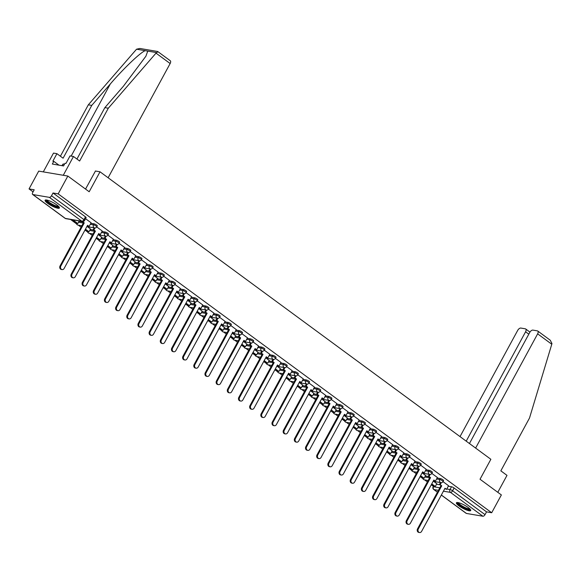 <?xml version="1.0" encoding="UTF-8"?>
<svg xmlns="http://www.w3.org/2000/svg" width="581" height="581" viewBox="0 0 581 581"><rect width="100%" height="100%" fill="white"/><g stroke="black" fill="none" stroke-linecap="round" stroke-linejoin="round"><path stroke-width="0.87" d="M97.296 225.871A2.084 0.45 -151.5 0 0 96.628 225.072A2.084 0.45 -151.5 0 0 94.035 223.816L93.497 224.803A2.084 0.45 28.5 0 1 96.097 226.053A2.084 0.45 28.5 0 1 96.766 226.851L97.296 225.871M108.473 234.085A2.084 0.45 -151.5 0 0 107.797 233.286A2.084 0.45 -151.5 0 0 105.205 232.037L104.667 233.017A2.084 0.45 28.5 0 1 107.267 234.274A2.084 0.45 28.5 0 1 107.935 235.073L108.473 234.085M119.642 242.299A2.084 0.45 -151.5 0 0 118.974 241.507A2.084 0.45 -151.5 0 0 116.374 240.251L115.837 241.238A2.084 0.45 28.5 0 1 118.437 242.488A2.084 0.45 28.5 0 1 119.105 243.286L119.642 242.299M130.812 250.52A2.084 0.45 -151.5 0 0 130.144 249.721A2.084 0.45 -151.5 0 0 127.544 248.472L127.014 249.452A2.084 0.45 28.5 0 1 129.607 250.709A2.084 0.45 28.5 0 1 130.275 251.5L130.812 250.52M141.982 258.734A2.084 0.45 -151.5 0 0 141.314 257.935A2.084 0.45 -151.5 0 0 138.714 256.686L138.184 257.673A2.084 0.45 28.5 0 1 140.776 258.923A2.084 0.45 28.5 0 1 141.444 259.722L141.982 258.734M153.152 266.955A2.084 0.45 -151.5 0 0 152.483 266.156A2.084 0.45 -151.5 0 0 149.891 264.907L149.353 265.887A2.084 0.45 28.5 0 1 151.953 267.137A2.084 0.45 28.5 0 1 152.621 267.935L153.152 266.955M164.321 275.169A2.084 0.45 -151.5 0 0 163.653 274.37A2.084 0.45 -151.5 0 0 161.06 273.121L160.523 274.109A2.084 0.45 28.5 0 1 163.123 275.358A2.084 0.45 28.5 0 1 163.791 276.157L164.321 275.169M175.498 283.39A2.084 0.45 -151.5 0 0 174.83 282.591A2.084 0.45 -151.5 0 0 172.23 281.335L171.693 282.322A2.084 0.45 28.5 0 1 174.293 283.572A2.084 0.45 28.5 0 1 174.961 284.37L175.498 283.39M186.668 291.604A2.084 0.45 -151.5 0 0 186 290.805A2.084 0.45 -151.5 0 0 183.4 289.556L182.87 290.536A2.084 0.45 28.5 0 1 185.462 291.793A2.084 0.45 28.5 0 1 186.131 292.584L186.668 291.604M197.838 299.818A2.084 0.45 -151.5 0 0 197.17 299.026A2.084 0.45 -151.5 0 0 194.57 297.77L194.039 298.757A2.084 0.45 28.5 0 1 196.632 300.007A2.084 0.45 28.5 0 1 197.3 300.805L197.838 299.818M209.007 308.039A2.084 0.45 -151.5 0 0 208.339 307.24A2.084 0.45 -151.5 0 0 205.739 305.991L205.209 306.971A2.084 0.45 28.5 0 1 207.802 308.228A2.084 0.45 28.5 0 1 208.477 309.019L209.007 308.039M220.177 316.253A2.084 0.45 -151.5 0 0 219.509 315.454A2.084 0.45 -151.5 0 0 216.916 314.205L216.379 315.192A2.084 0.45 28.5 0 1 218.979 316.442A2.084 0.45 28.5 0 1 219.647 317.241L220.177 316.253M231.354 324.474A2.084 0.45 -151.5 0 0 230.679 323.675A2.084 0.45 -151.5 0 0 228.086 322.419L227.549 323.406A2.084 0.45 28.5 0 1 230.149 324.656A2.084 0.45 28.5 0 1 230.817 325.454L231.354 324.474M242.524 332.688A2.084 0.45 -151.5 0 0 241.856 331.889A2.084 0.45 -151.5 0 0 239.256 330.64L238.718 331.62A2.084 0.45 28.5 0 1 241.318 332.877A2.084 0.45 28.5 0 1 241.986 333.676L242.524 332.688M253.694 340.902A2.084 0.45 -151.5 0 0 253.025 340.11A2.084 0.45 -151.5 0 0 250.426 338.854L249.895 339.841A2.084 0.45 28.5 0 1 252.488 341.091A2.084 0.45 28.5 0 1 253.156 341.889L253.694 340.902M264.863 349.123A2.084 0.45 -151.5 0 0 264.195 348.324A2.084 0.45 -151.5 0 0 261.595 347.075L261.065 348.055A2.084 0.45 28.5 0 1 263.658 349.312A2.084 0.45 28.5 0 1 264.326 350.103L264.863 349.123M276.033 357.337A2.084 0.45 -151.5 0 0 275.365 356.538A2.084 0.45 -151.5 0 0 272.772 355.289L272.235 356.276A2.084 0.45 28.5 0 1 274.835 357.526A2.084 0.45 28.5 0 1 275.503 358.324L276.033 357.337M287.203 365.558A2.084 0.45 -151.5 0 0 286.535 364.759A2.084 0.45 -151.5 0 0 283.942 363.51L283.405 364.49A2.084 0.45 28.5 0 1 286.005 365.739A2.084 0.45 28.5 0 1 286.673 366.538L287.203 365.558M298.38 373.772A2.084 0.45 -151.5 0 0 297.712 372.973A2.084 0.45 -151.5 0 0 295.112 371.724L294.574 372.704A2.084 0.45 28.5 0 1 297.174 373.961A2.084 0.45 28.5 0 1 297.842 374.76L298.38 373.772M309.55 381.986A2.084 0.45 -151.5 0 0 308.881 381.194A2.084 0.45 -151.5 0 0 306.281 379.938L305.744 380.925A2.084 0.45 28.5 0 1 308.344 382.175A2.084 0.45 28.5 0 1 309.012 382.973L309.55 381.986M320.719 390.207A2.084 0.45 -151.5 0 0 320.051 389.408A2.084 0.45 -151.5 0 0 317.451 388.159L316.921 389.139A2.084 0.45 28.5 0 1 319.514 390.396A2.084 0.45 28.5 0 1 320.182 391.187L320.719 390.207M331.889 398.421A2.084 0.45 -151.5 0 0 331.221 397.622A2.084 0.45 -151.5 0 0 328.621 396.373L328.091 397.36A2.084 0.45 28.5 0 1 330.683 398.61A2.084 0.45 28.5 0 1 331.359 399.408L331.889 398.421M343.059 406.642A2.084 0.45 -151.5 0 0 342.391 405.843A2.084 0.45 -151.5 0 0 339.798 404.594L339.26 405.574A2.084 0.45 28.5 0 1 341.86 406.823A2.084 0.45 28.5 0 1 342.529 407.622L343.059 406.642M354.228 414.856A2.084 0.45 -151.5 0 0 353.56 414.057A2.084 0.45 -151.5 0 0 350.968 412.808L350.43 413.795A2.084 0.45 28.5 0 1 353.03 415.045A2.084 0.45 28.5 0 1 353.698 415.843L354.228 414.856M365.405 423.077A2.084 0.45 -151.5 0 0 364.737 422.278A2.084 0.45 -151.5 0 0 362.137 421.022L361.6 422.009A2.084 0.45 28.5 0 1 364.2 423.258A2.084 0.45 28.5 0 1 364.868 424.057L365.405 423.077M376.575 431.291A2.084 0.45 -151.5 0 0 375.907 430.492A2.084 0.45 -151.5 0 0 373.307 429.243L372.777 430.223A2.084 0.45 28.5 0 1 375.37 431.48A2.084 0.45 28.5 0 1 376.038 432.271L376.575 431.291M387.745 439.505A2.084 0.45 -151.5 0 0 387.077 438.713A2.084 0.45 -151.5 0 0 384.477 437.457L383.947 438.444A2.084 0.45 28.5 0 1 386.539 439.694A2.084 0.45 28.5 0 1 387.207 440.492L387.745 439.505M398.915 447.726A2.084 0.45 -151.5 0 0 398.246 446.927A2.084 0.45 -151.5 0 0 395.654 445.678L395.116 446.658A2.084 0.45 28.5 0 1 397.716 447.915A2.084 0.45 28.5 0 1 398.384 448.706L398.915 447.726M410.084 455.94A2.084 0.45 -151.5 0 0 409.416 455.141A2.084 0.45 -151.5 0 0 406.823 453.892L406.286 454.879A2.084 0.45 28.5 0 1 408.886 456.129A2.084 0.45 28.5 0 1 409.554 456.927L410.084 455.94M421.261 464.161A2.084 0.45 -151.5 0 0 420.586 463.362A2.084 0.45 -151.5 0 0 417.993 462.106L417.456 463.093A2.084 0.45 28.5 0 1 420.056 464.342A2.084 0.45 28.5 0 1 420.724 465.141L421.261 464.161M432.431 472.375A2.084 0.45 -151.5 0 0 431.763 471.576A2.084 0.45 -151.5 0 0 429.163 470.327L428.625 471.307A2.084 0.45 28.5 0 1 431.225 472.564A2.084 0.45 28.5 0 1 431.894 473.362L432.431 472.375M443.601 480.589A2.084 0.45 -151.5 0 0 442.933 479.797A2.084 0.45 -151.5 0 0 440.333 478.541L439.802 479.528A2.084 0.45 28.5 0 1 442.395 480.777A2.084 0.45 28.5 0 1 443.063 481.576L443.601 480.589M459.012 505.898A8.134 1.765 -151.5 0 0 466.26 509.9A8.134 1.765 -151.5 0 0 470.704 510.554A8.134 1.765 -151.5 0 0 468.097 507.445A8.134 1.765 -151.5 0 0 460.849 503.444A8.134 1.765 -151.5 0 0 456.405 502.79A8.134 1.765 -151.5 0 0 459.012 505.898M47.693 203.35A8.134 1.765 -151.5 0 0 54.941 207.352A8.134 1.765 -151.5 0 0 59.385 208.005A8.134 1.765 -151.5 0 0 56.778 204.897A8.134 1.765 -151.5 0 0 49.53 200.895A8.134 1.765 -151.5 0 0 45.086 200.242A8.134 1.765 -151.5 0 0 47.693 203.35M67.846 176.058L89.183 191.759L100.019 171.802L490.865 459.288L480.029 479.245L501.367 494.939L491.693 512.747L58.173 193.872L67.846 176.058L38.716 171.104L29.05 188.919L33.073 191.875M70.591 219.473L76.503 223.823M78.304 225.145L81.093 227.193M84.979 230.054L87.68 232.044M89.474 233.366L92.263 235.414M96.148 238.268L98.85 240.258M100.644 241.58L103.433 243.628M107.318 246.489L110.02 248.472M111.821 249.794L114.602 251.849M118.488 254.703L121.189 256.693M122.99 258.015L125.779 260.063M129.657 262.924L132.359 264.907M134.16 266.229L136.949 268.284M140.834 271.138L143.536 273.128M145.33 274.45L148.119 276.498M152.004 279.352L154.706 281.342M156.5 282.664L159.288 284.712M163.174 287.573L165.875 289.556M167.669 290.878L170.458 292.933M174.344 295.787L177.045 297.777M178.846 299.099L181.628 301.147M185.513 304.008L188.215 305.991M190.016 307.313L192.805 309.368M196.69 312.222L199.385 314.212M201.186 315.534L203.975 317.582M207.86 320.443L210.562 322.426M212.355 323.748L215.144 325.796M219.03 328.657L221.731 330.64M223.525 331.969L226.314 334.017M230.199 336.871L232.901 338.861M234.695 340.183L237.484 342.231M241.369 345.092L244.071 347.075M245.872 348.397L248.653 350.452M252.539 353.306L255.241 355.296M257.042 356.618L259.83 358.666M263.716 361.527L266.418 363.51M268.211 364.832L271 366.88M274.886 369.741L277.587 371.731M279.381 373.053L282.17 375.101M286.055 377.955L288.757 379.945M290.551 381.267L293.34 383.315M297.225 386.176L299.927 388.159M301.728 389.481L304.509 391.536M308.395 394.39L311.096 396.38M312.898 397.702L315.686 399.75M319.572 402.611L322.266 404.594M324.067 405.916L326.856 407.971M330.742 410.825L333.443 412.815M335.237 414.137L338.026 416.185M341.911 419.039L344.613 421.029M346.407 422.351L349.196 424.399M353.081 427.26L355.783 429.243M357.576 430.565L360.365 432.62M364.251 435.474L366.952 437.464M368.753 438.786L371.535 440.834M375.42 443.695L378.122 445.678M379.923 447L382.712 449.055M386.597 451.909L389.292 453.899M391.093 455.221L393.882 457.269M397.767 460.13L400.469 462.113M402.263 463.435L405.051 465.483M408.937 468.344L411.638 470.327M413.432 471.656L416.221 473.704M420.107 476.558L422.808 478.548M424.609 479.87L427.391 481.918M431.276 484.779L433.368 486.319M29.05 188.919L34.206 189.791L32.696 192.565A2.084 1.089 -53.7 0 0 32.63 194.446A2.084 1.089 -53.7 0 0 32.892 194.555L49.378 197.358A2.084 1.089 -53.7 0 0 51.513 195.768L83.954 219.625A2.084 0.45 28.5 0 1 84.623 220.424L86.126 217.65A2.084 0.45 28.5 0 0 85.458 216.851L83.954 219.625A2.084 1.089 -53.7 0 1 81.812 221.223L49.378 197.358M58.173 193.872L53.016 192.994L51.513 195.768M436.52 484.213L439.686 484.75M448.285 486.21L451.502 486.762L449.999 489.536A2.084 0.45 28.5 0 1 452.599 490.785L485.033 514.643A2.084 1.089 126.3 0 1 482.898 516.24L466.412 513.437A2.084 1.089 126.3 0 1 466.151 513.328L441.328 495.063M485.033 514.643L486.544 511.868L491.693 512.747M425.612 475.512L422.612 473.21M430.122 474.452L429.025 476.478L428.262 476.347L430.565 477.611L407.143 520.743A2.397 1.975 99.7 0 0 408.385 524.323A2.397 1.975 99.7 0 0 410.433 523.169L433.854 480.029L435.394 481.162L437.42 477.524L431.857 473.428M414.442 467.298L411.435 464.996M426.207 469.295L420.688 465.207M403.272 459.077L400.265 456.782M415.037 461.082L409.518 456.993M392.095 450.863L389.096 448.561M396.612 449.796L395.508 451.829L394.753 451.698L397.048 452.955L373.627 496.094A2.397 1.975 99.7 0 0 374.868 499.675A2.397 1.975 99.7 0 0 376.924 498.52L400.345 455.381L401.885 456.513L403.911 452.868L398.341 448.779M380.925 442.642L377.926 440.347M392.691 444.647L387.171 440.558M369.756 434.428L366.756 432.126M381.521 436.425L376.001 432.344M358.586 426.214L355.587 423.912M363.096 425.147L361.992 427.173L361.237 427.05L363.532 428.306L340.11 471.445A2.397 1.975 99.7 0 0 341.359 475.018A2.397 1.975 99.7 0 0 343.407 473.871L366.829 430.732L368.369 431.865L370.395 428.219L364.832 424.123M347.416 417.993L344.41 415.691M359.181 419.998L353.662 415.909M336.239 409.779L333.24 407.477M348.012 411.776L342.485 407.695M325.07 401.558L322.07 399.263M336.835 403.563L331.315 399.474M313.9 393.344L310.9 391.042M325.665 395.341L320.146 391.26M302.73 385.123L299.731 382.828M314.495 387.128L308.976 383.039M291.56 376.909L288.554 374.607M303.326 378.914L297.806 374.825M280.391 368.695L277.384 366.393M284.901 367.628L283.797 369.654L283.041 369.531L285.336 370.787L261.915 413.926A2.397 1.975 99.7 0 0 263.164 417.507A2.397 1.975 99.7 0 0 265.212 416.352L288.634 373.213L290.173 374.346L292.199 370.7L286.636 366.604M269.214 360.474L266.214 358.179M273.731 359.414L272.627 361.44L271.872 361.309L274.167 362.573L250.745 405.712A2.397 1.975 99.7 0 0 251.987 409.285A2.397 1.975 99.7 0 0 254.042 408.131L277.464 364.999L279.003 366.124L281.03 362.486L275.459 358.39M258.044 352.26L255.044 349.958M269.809 354.257L264.29 350.176M246.874 344.039L243.875 341.744M258.639 346.044L253.12 341.955M235.704 335.825L232.705 333.523M240.214 334.765L239.118 336.791L238.355 336.66L240.65 337.924L217.229 381.056A2.397 1.975 99.7 0 0 218.478 384.637A2.397 1.975 99.7 0 0 220.526 383.482L243.947 340.343L245.487 341.475L247.513 337.837L241.95 333.741M224.535 327.611L221.528 325.309M236.3 329.609L230.78 325.52M213.358 319.39L210.358 317.095M225.13 321.395L219.603 317.306M202.188 311.176L199.189 308.874M206.705 310.109L205.601 312.142L204.846 312.012L207.141 313.268L183.719 356.407A2.397 1.975 99.7 0 0 184.961 359.988A2.397 1.975 99.7 0 0 187.017 358.833L210.438 315.694L211.978 316.827L214.004 313.181L208.434 309.092M191.018 302.955L188.019 300.66M202.784 304.96L197.264 300.871M179.849 294.741L176.849 292.439M191.614 296.738L186.094 292.657M168.679 286.527L165.672 284.225M180.444 288.525L174.925 284.436M157.509 278.306L154.502 276.004M162.019 277.246L160.915 279.272L160.16 279.141L162.455 280.405L139.033 323.544A2.397 1.975 99.7 0 0 140.282 327.118A2.397 1.975 99.7 0 0 142.33 325.963L165.752 282.824L167.292 283.956L169.318 280.318L163.755 276.222M146.332 270.092L143.333 267.79M150.849 269.025L149.745 271.051L148.99 270.928L151.285 272.184L127.864 315.323A2.397 1.975 99.7 0 0 129.105 318.904A2.397 1.975 99.7 0 0 131.161 317.749L154.582 274.61L156.122 275.743L158.148 272.097L152.578 268.008M135.162 261.871L132.163 259.576M146.928 263.876L141.408 259.787M123.993 253.657L120.993 251.355M128.503 252.59L127.406 254.623L126.643 254.493L128.946 255.756L105.524 298.888A2.397 1.975 99.7 0 0 106.766 302.469A2.397 1.975 99.7 0 0 108.814 301.314L132.236 258.175L133.775 259.308L135.809 255.662L130.238 251.573M112.823 245.436L109.824 243.141M117.333 244.376L116.236 246.402L115.474 246.271L117.776 247.535L94.354 290.674A2.397 1.975 99.7 0 0 95.596 294.247A2.397 1.975 99.7 0 0 97.644 293.093L121.066 249.961L122.606 251.094L124.632 247.448L119.069 243.352M101.653 237.222L98.647 234.92M113.418 239.227L107.899 235.138M90.483 229.008L87.477 226.706M102.249 231.006L96.722 226.917M82.851 221.514L81.965 221.622L84.26 222.886L60.838 266.025A2.397 1.975 99.7 0 0 62.08 269.599A2.397 1.975 99.7 0 0 64.135 268.444L87.557 225.312L89.096 226.437L91.123 222.799L85.552 218.703M79.045 221.274L82.212 221.811M90.81 223.271L94.035 223.816M90.215 229.488L93.388 230.025M101.987 231.492L105.205 232.037M101.392 237.702L104.558 238.246M113.157 239.706L116.374 240.251M112.561 245.923L115.728 246.46M124.327 247.92L127.544 248.472M123.731 254.137L126.898 254.674M135.496 256.141L138.714 256.686M134.901 262.358L138.067 262.895M146.666 264.355L149.891 264.907M146.071 270.572L149.237 271.109M157.843 272.576L161.06 273.121M157.248 278.786L160.414 279.33M169.013 280.79L172.23 281.335M168.417 287.007L171.584 287.544M180.183 289.004L183.4 289.556M179.587 295.221L182.754 295.758M191.352 297.225L194.57 297.77M190.757 303.442L193.923 303.979M202.522 305.439L205.739 305.991M201.927 311.656L205.093 312.193M213.692 313.66L216.916 314.205M213.096 319.877L216.27 320.414M224.869 321.874L228.086 322.419M224.273 328.091L227.44 328.628M236.039 330.088L239.256 330.64M235.443 336.305L238.609 336.849M247.208 338.309L250.426 338.854M246.613 344.526L249.779 345.063M258.378 346.523L261.595 347.075M257.782 352.74L260.949 353.277M269.548 354.744L272.772 355.289M268.952 360.961L272.119 361.498M280.725 362.958L283.942 363.51M280.129 369.175L283.296 369.712M291.894 371.179L295.112 371.724M291.299 377.389L294.465 377.933M303.064 379.393L306.281 379.938M302.469 385.61L305.635 386.147M314.234 387.607L317.451 388.159M313.638 393.824L316.805 394.361M325.404 395.828L328.621 396.373M324.808 402.045L327.974 402.582M336.573 404.042L339.798 404.594M335.978 410.259L339.151 410.796M347.75 412.263L350.968 412.808M347.155 418.473L350.321 419.017M358.92 420.477L362.137 421.022M358.324 426.694L361.491 427.231M370.09 428.691L373.307 429.243M369.494 434.908L372.661 435.445M381.259 436.912L384.477 437.457M380.664 443.129L383.83 443.666M392.429 445.126L395.654 445.678M391.834 451.343L395 451.88M403.599 453.347L406.823 453.892M403.003 459.564L406.177 460.101M414.776 461.561L417.993 462.106M414.18 467.778L417.347 468.315M425.946 469.775L429.163 470.327M425.35 475.992L428.517 476.536M437.115 477.996L440.333 478.541M95.357 171.003L100.019 171.802M436.781 483.726L433.782 481.431M448.547 485.731L443.027 481.642M53.016 192.994L85.458 216.851M486.544 511.868L454.102 488.011A2.084 0.45 -151.5 0 0 451.502 486.762M419.555 532.537L418.799 532.414A2.397 1.975 -80.3 0 1 417.55 528.833L418.313 528.964A2.397 1.975 99.7 0 0 419.555 532.537A2.397 1.975 99.7 0 0 421.603 531.383L445.024 488.251L446.564 489.384L444.857 488.556M441.291 482.666L440.195 484.692L439.432 484.561L441.734 485.825L418.313 528.964M440.195 484.692L441.734 485.825M448.561 485.709L446.564 489.384M431.596 484.198L435.285 486.486L431.763 483.893M436.818 483.661L435.285 486.486M440.972 485.694L417.55 528.833M439.432 484.561L440.514 482.579M475.621 448.074L537.643 333.843A3.13 1.634 -53.7 0 0 537.752 331.025A3.13 1.634 -53.7 0 0 537.352 330.865L532.93 330.11A3.13 1.634 -53.7 0 0 529.719 332.499L469.441 443.528M537.752 331.025L550.222 340.197L551.95 343.494L551.776 344.242L529.509 418.037L500.837 470.835L506.995 475.367L497.801 492.31M528.812 334.169L525.587 331.795A3.13 1.634 -53.7 0 0 525.689 328.977A3.13 1.634 -53.7 0 0 525.297 328.81L520.866 328.062A3.13 1.634 -53.7 0 0 517.664 330.444L460.029 436.6M525.587 331.795L466.209 441.153M76.953 159.041L104.87 107.63L123.404 86.228L145.875 56.255L147.763 51.099L136.557 49.196L139.847 48.463L157.669 51.491L170.255 60.714A3.13 1.634 126.3 0 1 170.146 63.532L156.006 53.132L157.93 51.774M104.87 107.63L108.306 108.219L79.633 161.017L73.475 156.485L63.271 175.28L43.292 171.882L53.496 153.094L56.931 153.674L52.849 161.191L53.786 161.351L52.326 164.038L63.569 165.948L65.028 163.261L65.958 163.421L70.04 155.904L73.475 156.485M156.006 53.132L108.306 108.219M136.557 49.196L88.327 104.82L91.762 105.401L63.089 158.206L56.931 153.674M88.327 104.82L60.409 156.231M145.228 50.67C140.66 52.181 123.281 68.769 110.296 83.998L91.762 105.401M108.124 177.757L170.146 63.532M85.545 189.079L95.451 171.025M58.971 165.164L53.786 161.351M470.16 509.247A7.045 1.525 28.5 0 1 468.78 509.508A7.045 1.525 28.5 0 1 461.387 506.218A7.045 1.525 28.5 0 1 457.799 502.536M458.431 502.652A6.522 1.416 -151.5 0 0 462.403 506.116A6.522 1.416 -151.5 0 0 468.664 508.803A6.522 1.416 -151.5 0 0 469.717 508.789M456.833 502.529A8.083 1.75 -151.5 0 0 461.902 506.814A8.083 1.75 -151.5 0 0 469.492 510.038A8.083 1.75 -151.5 0 0 470.697 510.06M58.841 206.698A7.045 1.525 28.5 0 1 57.454 206.959A7.045 1.525 28.5 0 1 50.06 203.67A7.045 1.525 28.5 0 1 46.473 199.987M47.105 200.104A6.522 1.416 -151.5 0 0 51.084 203.568A6.522 1.416 -151.5 0 0 57.337 206.248A6.522 1.416 -151.5 0 0 58.398 206.233M45.507 199.98A8.083 1.75 -151.5 0 0 50.576 204.258A8.083 1.75 -151.5 0 0 58.173 207.49A8.083 1.75 -151.5 0 0 59.371 207.504M64.426 164.365L63.256 163.893L61.811 165.65M62.261 165.723L63.256 163.893M408.385 524.323L407.63 524.193A2.397 1.975 -80.3 0 1 406.38 520.62L407.143 520.743M429.025 476.478L430.565 477.611M420.419 475.984L424.115 478.265L420.586 475.672M425.648 475.447L424.115 478.265M429.802 477.48L406.38 520.62M428.262 476.347L429.344 474.357M433.687 480.334L435.394 481.162M397.215 516.11L396.453 515.979A2.397 1.975 -80.3 0 1 395.211 512.398L395.966 512.529A2.397 1.975 99.7 0 0 397.215 516.11A2.397 1.975 99.7 0 0 399.263 514.955L422.685 471.816L424.224 472.949L422.518 472.121M418.952 466.231L417.848 468.257L417.093 468.133L419.388 469.39L395.966 512.529M417.848 468.257L419.388 469.39M426.214 469.281L424.224 472.949M409.249 467.763L412.946 470.051L409.416 467.458M414.478 467.233L412.946 470.051M418.632 469.266L395.211 512.398M417.093 468.133L418.175 466.144M386.045 507.888L385.283 507.758A2.397 1.975 -80.3 0 1 384.041 504.185L384.796 504.315A2.397 1.975 99.7 0 0 386.045 507.888A2.397 1.975 99.7 0 0 388.093 506.734L411.515 463.594L413.055 464.727L411.348 463.907M407.782 458.017L406.678 460.043L405.923 459.912L408.218 461.176L384.796 504.315M406.678 460.043L408.218 461.176M415.045 461.06L413.055 464.727M398.079 459.549L401.769 461.837L398.246 459.244M403.301 459.012L401.769 461.837M407.463 461.045L384.041 504.185M405.923 459.912L407.005 457.922M374.868 499.675L374.113 499.544A2.397 1.975 -80.3 0 1 372.871 495.963L373.627 496.094M395.508 451.829L397.048 452.955M386.91 451.328L390.599 453.616L387.077 451.023M392.131 450.798L390.599 453.616M396.293 452.831L372.871 495.963M394.753 451.698L395.828 449.709M400.178 455.686L401.885 456.513M363.699 491.453L362.943 491.33A2.397 1.975 -80.3 0 1 361.702 487.75L362.457 487.88A2.397 1.975 99.7 0 0 363.699 491.453A2.397 1.975 99.7 0 0 365.747 490.299L389.168 447.167L390.708 448.3L389.009 447.472M385.435 441.582L384.339 443.608L383.583 443.477L385.878 444.741L362.457 487.88M384.339 443.608L385.878 444.741M392.705 444.625L390.708 448.3M375.74 443.114L379.429 445.402L375.907 442.809M380.962 442.577L379.429 445.402M385.123 444.61L361.702 487.75M383.583 443.477L384.658 441.487M352.529 483.239L351.774 483.109A2.397 1.975 -80.3 0 1 350.525 479.536L351.287 479.659A2.397 1.975 99.7 0 0 352.529 483.239A2.397 1.975 99.7 0 0 354.577 482.085L377.999 438.945L379.538 440.078L377.832 439.251M374.266 433.368L373.169 435.394L372.406 435.263L374.709 436.527L351.287 479.659M373.169 435.394L374.709 436.527M381.535 436.411L379.538 440.078M364.57 434.893L368.26 437.181L364.73 434.588M369.792 434.363L368.26 437.181M373.946 436.396L350.525 479.536M372.406 435.263L373.489 433.273M341.359 475.018L340.604 474.895A2.397 1.975 -80.3 0 1 339.355 471.314L340.11 471.445M361.992 427.173L363.532 428.306M353.393 426.679L357.09 428.967L353.56 426.374M358.622 426.142L357.09 428.967M362.776 428.175L339.355 471.314M361.237 427.05L362.319 425.06M366.662 431.037L368.369 431.865M330.19 466.804L329.427 466.674A2.397 1.975 -80.3 0 1 328.185 463.101L328.94 463.231A2.397 1.975 99.7 0 0 330.19 466.804A2.397 1.975 99.7 0 0 332.238 465.65L355.659 422.51L357.199 423.643L355.492 422.823M351.926 416.933L350.822 418.959L350.067 418.828L352.362 420.092L328.94 463.231M350.822 418.959L352.362 420.092M359.189 419.976L357.199 423.643M342.224 418.465L345.92 420.753L342.391 418.153M347.453 417.928L345.92 420.753M351.607 419.961L328.185 463.101M350.067 418.828L351.149 416.838M319.013 458.591L318.257 458.46A2.397 1.975 -80.3 0 1 317.015 454.879L317.771 455.01A2.397 1.975 99.7 0 0 319.013 458.591A2.397 1.975 99.7 0 0 321.068 457.436L344.489 414.297L346.029 415.43L344.322 414.602M340.756 408.712L339.653 410.738L338.897 410.614L341.192 411.871L317.771 455.01M339.653 410.738L341.192 411.871M348.019 411.762L346.029 415.43M331.054 410.244L334.743 412.532L331.221 409.939M336.276 409.714L334.743 412.532M340.437 411.747L317.015 454.879M338.897 410.614L339.979 408.625M307.843 450.369L307.088 450.239A2.397 1.975 -80.3 0 1 305.846 446.666L306.601 446.796A2.397 1.975 99.7 0 0 307.843 450.369A2.397 1.975 99.7 0 0 309.891 449.215L333.312 406.083L334.852 407.216L333.153 406.388M329.58 400.498L328.483 402.524L327.728 402.393L330.023 403.657L306.601 446.796M328.483 402.524L330.023 403.657M336.849 403.541L334.852 407.216M319.884 402.03L323.573 404.318L320.051 401.725M325.106 401.493L323.573 404.318M329.267 403.526L305.846 446.666M327.728 402.393L328.802 400.403M296.673 442.156L295.918 442.025A2.397 1.975 -80.3 0 1 294.669 438.452L295.431 438.575A2.397 1.975 99.7 0 0 296.673 442.156A2.397 1.975 99.7 0 0 298.721 441.001L322.143 397.862L323.682 398.994L321.976 398.167M318.41 392.284L317.313 394.31L316.551 394.179L318.853 395.443L295.431 438.575M317.313 394.31L318.853 395.443M325.68 395.327L323.682 398.994M308.714 393.809L312.404 396.097L308.881 393.504M313.936 393.279L312.404 396.097M318.09 395.312L294.669 438.452M316.551 394.179L317.633 392.19M285.503 433.934L284.748 433.811A2.397 1.975 -80.3 0 1 283.499 430.23L284.262 430.361A2.397 1.975 99.7 0 0 285.503 433.934A2.397 1.975 99.7 0 0 287.551 432.787L310.973 389.648L312.513 390.781L310.806 389.953M307.24 384.063L306.143 386.089L305.381 385.958L307.683 387.222L284.262 430.361M306.143 386.089L307.683 387.222M314.503 387.106L312.513 390.781M297.545 385.595L301.234 387.883L297.704 385.29M302.766 385.058L301.234 387.883M306.921 387.091L283.499 430.23M305.381 385.958L306.463 383.976M274.334 425.72L273.578 425.59A2.397 1.975 -80.3 0 1 272.329 422.017L273.085 422.14A2.397 1.975 99.7 0 0 274.334 425.72A2.397 1.975 99.7 0 0 276.382 424.566L299.803 381.427L301.343 382.559L299.636 381.732M296.07 375.849L294.966 377.875L294.211 377.744L296.506 379.008L273.085 422.14M294.966 377.875L296.506 379.008M303.333 378.892L301.343 382.559M286.368 377.381L290.064 379.669L286.535 377.069M291.597 376.844L290.064 379.669M295.751 378.877L272.329 422.017M294.211 377.744L295.293 375.754M263.164 417.507L262.401 417.376A2.397 1.975 -80.3 0 1 261.159 413.795L261.915 413.926M283.797 369.654L285.336 370.787M275.198 369.16L278.895 371.448L275.365 368.855M280.42 368.63L278.895 371.448M284.581 370.663L261.159 413.795M283.041 369.531L284.124 367.541M288.466 373.518L290.173 374.346M251.987 409.285L251.232 409.155A2.397 1.975 -80.3 0 1 249.99 405.582L250.745 405.712M272.627 361.44L274.167 362.573M264.028 360.946L267.718 363.234L264.195 360.641M269.25 360.409L267.718 363.234M273.411 362.442L249.99 405.582M271.872 361.309L272.954 359.319M277.297 365.304L279.003 366.124M240.817 401.072L240.062 400.941A2.397 1.975 -80.3 0 1 238.82 397.36L239.575 397.491A2.397 1.975 99.7 0 0 240.817 401.072A2.397 1.975 99.7 0 0 242.865 399.917L266.287 356.778L267.826 357.911L266.127 357.083M262.554 351.193L261.457 353.226L260.702 353.095L262.997 354.352L239.575 397.491M261.457 353.226L262.997 354.352M269.824 354.243L267.826 357.911M252.858 352.725L256.548 355.013L253.025 352.42M258.08 352.195L256.548 355.013M262.242 354.228L238.82 397.36M260.702 353.095L261.777 351.106M229.648 392.85L228.892 392.727A2.397 1.975 -80.3 0 1 227.643 389.147L228.406 389.277A2.397 1.975 99.7 0 0 229.648 392.85A2.397 1.975 99.7 0 0 231.696 391.696L255.117 348.564L256.657 349.697L254.95 348.869M251.384 342.979L250.288 345.005L249.525 344.874L251.827 346.138L228.406 389.277M250.288 345.005L251.827 346.138M258.654 346.022L256.657 349.697M241.689 344.511L245.378 346.799L241.849 344.206M246.91 343.974L245.378 346.799M251.065 346.007L227.643 389.147M249.525 344.874L250.607 342.884M218.478 384.637L217.722 384.506A2.397 1.975 -80.3 0 1 216.473 380.933L217.229 381.056M239.118 336.791L240.65 337.924M230.512 336.29L234.208 338.578L230.679 335.985M235.741 335.76L234.208 338.578M239.895 337.793L216.473 380.933M238.355 336.66L239.437 334.671M243.78 340.648L245.487 341.475M207.308 376.415L206.545 376.292A2.397 1.975 -80.3 0 1 205.304 372.712L206.059 372.842A2.397 1.975 99.7 0 0 207.308 376.415A2.397 1.975 99.7 0 0 209.356 375.268L232.778 332.129L234.317 333.262L232.611 332.434M229.045 326.544L227.941 328.57L227.186 328.447L229.48 329.703L206.059 372.842M227.941 328.57L229.48 329.703M236.307 329.594L234.317 333.262M219.342 328.076L223.039 330.364L219.509 327.771M224.571 327.546L223.039 330.364M228.725 329.58L205.304 372.712M227.186 328.447L228.268 326.457M196.138 368.201L195.376 368.071A2.397 1.975 -80.3 0 1 194.134 364.498L194.889 364.628A2.397 1.975 99.7 0 0 196.138 368.201A2.397 1.975 99.7 0 0 198.186 367.047L221.608 323.907L223.148 325.04L221.441 324.22M217.875 318.33L216.771 320.356L216.016 320.225L218.311 321.489L194.889 364.628M216.771 320.356L218.311 321.489M225.137 321.373L223.148 325.04M208.172 319.862L211.862 322.15L208.339 319.557M213.394 319.325L211.862 322.15M217.555 321.358L194.134 364.498M216.016 320.225L217.098 318.235M184.961 359.988L184.206 359.857A2.397 1.975 -80.3 0 1 182.964 356.276L183.719 356.407M205.601 312.142L207.141 313.268M197.003 311.641L200.692 313.929L197.17 311.336M202.224 311.111L200.692 313.929M206.386 313.144L182.964 356.276M204.846 312.012L205.921 310.022M210.271 315.999L211.978 316.827M173.792 351.766L173.036 351.643A2.397 1.975 -80.3 0 1 171.787 348.063L172.55 348.193A2.397 1.975 99.7 0 0 173.792 351.766A2.397 1.975 99.7 0 0 175.84 350.612L199.261 307.48L200.801 308.613L199.094 307.785M195.528 301.895L194.432 303.921L193.676 303.79L195.971 305.054L172.55 348.193M194.432 303.921L195.971 305.054M202.798 304.938L200.801 308.613M185.833 303.427L189.522 305.715L186 303.122M191.055 302.89L189.522 305.715M195.216 304.923L171.787 348.063M193.676 303.79L194.751 301.8M162.622 343.553L161.867 343.422A2.397 1.975 -80.3 0 1 160.617 339.849L161.38 339.972A2.397 1.975 99.7 0 0 162.622 343.553A2.397 1.975 99.7 0 0 164.67 342.398L188.091 299.259L189.631 300.392L187.924 299.564M184.359 293.681L183.262 295.707L182.499 295.576L184.802 296.84L161.38 339.972M183.262 295.707L184.802 296.84M191.621 296.724L189.631 300.392M174.663 295.206L178.352 297.494L174.823 294.901M179.885 294.676L178.352 297.494M184.039 296.709L160.617 339.849M182.499 295.576L183.581 293.587M151.452 335.331L150.697 335.208A2.397 1.975 -80.3 0 1 149.448 331.628L150.203 331.758A2.397 1.975 99.7 0 0 151.452 335.331A2.397 1.975 99.7 0 0 153.5 334.184L176.922 291.045L178.461 292.178L176.755 291.35M173.189 285.46L172.085 287.486L171.33 287.363L173.625 288.619L150.203 331.758M172.085 287.486L173.625 288.619M180.451 288.51L178.461 292.178M163.486 286.992L167.183 289.28L163.653 286.687M168.715 286.455L167.183 289.28M172.869 288.488L149.448 331.628M171.33 287.363L172.412 285.373M140.282 327.118L139.52 326.987A2.397 1.975 -80.3 0 1 138.278 323.414L139.033 323.544M160.915 279.272L162.455 280.405M152.316 278.778L156.013 281.066L152.483 278.466M157.538 278.241L156.013 281.066M161.7 280.274L138.278 323.414M160.16 279.141L161.242 277.152M165.585 283.136L167.292 283.956M129.105 318.904L128.35 318.773A2.397 1.975 -80.3 0 1 127.108 315.192L127.864 315.323M149.745 271.051L151.285 272.184M141.147 270.557L144.836 272.845L141.314 270.252M146.368 270.027L144.836 272.845M150.53 272.061L127.108 315.192M148.99 270.928L150.072 268.938M154.415 274.915L156.122 275.743M117.936 310.682L117.18 310.552A2.397 1.975 -80.3 0 1 115.939 306.979L116.694 307.109A2.397 1.975 99.7 0 0 117.936 310.682A2.397 1.975 99.7 0 0 119.984 309.528L143.405 266.396L144.945 267.529L143.246 266.701M139.672 260.811L138.576 262.837L137.82 262.706L140.115 263.97L116.694 307.109M138.576 262.837L140.115 263.97M146.942 263.854L144.945 267.529M129.977 262.343L133.666 264.631L130.144 262.038M135.199 261.806L133.666 264.631M139.36 263.839L115.939 306.979M137.82 262.706L138.895 260.716M106.766 302.469L106.011 302.338A2.397 1.975 -80.3 0 1 104.762 298.765L105.524 298.888M127.406 254.623L128.946 255.756M118.807 254.122L122.497 256.41L118.974 253.817M124.029 253.592L122.497 256.41M128.183 255.625L104.762 298.765M126.643 254.493L127.726 252.503M132.069 258.48L133.775 259.308M95.596 294.247L94.841 294.124A2.397 1.975 -80.3 0 1 93.592 290.544L94.354 290.674M116.236 246.402L117.776 247.535M107.63 245.908L111.327 248.196L107.797 245.603M112.859 245.371L111.327 248.196M117.013 247.404L93.592 290.544M115.474 246.271L116.556 244.289M120.899 250.266L122.606 251.094M84.427 286.034L83.664 285.903A2.397 1.975 -80.3 0 1 82.422 282.33L83.177 282.453A2.397 1.975 99.7 0 0 84.427 286.034A2.397 1.975 99.7 0 0 86.475 284.879L109.896 241.74L111.436 242.873L109.729 242.045M106.163 236.162L105.059 238.188L104.304 238.057L106.599 239.321L83.177 282.453M105.059 238.188L106.599 239.321M113.426 239.205L111.436 242.873M96.461 237.694L100.157 239.975L96.628 237.382M101.69 237.157L100.157 239.975M105.844 239.19L82.422 282.33M104.304 238.057L105.386 236.068M73.257 277.82L72.494 277.689A2.397 1.975 -80.3 0 1 71.252 274.109L72.008 274.239A2.397 1.975 99.7 0 0 73.257 277.82A2.397 1.975 99.7 0 0 75.305 276.665L98.726 233.526L100.266 234.659L98.559 233.831M94.993 227.941L93.89 229.967L93.134 229.844L95.429 231.1L72.008 274.239M93.89 229.967L95.429 231.1M102.256 230.991L100.266 234.659M85.291 229.473L88.98 231.761L85.458 229.168M90.513 228.943L88.98 231.761M94.674 230.977L71.252 274.109M93.134 229.844L94.216 227.854M62.08 269.599L61.325 269.468A2.397 1.975 -80.3 0 1 60.083 265.895L60.838 266.025M82.72 221.753L84.26 222.886M72.022 219.72L77.81 223.547L72.785 219.843M79.227 220.94L77.81 223.547M83.504 222.755L60.083 265.895M87.39 225.617L89.096 226.437M32.892 194.555L65.333 218.42L81.812 221.223A2.084 1.721 99.7 0 0 82.437 221.484A2.084 2.084 0 0 0 84.623 220.424M433.949 485.927L433.513 486.733L439.832 487.808M446.782 488.984L449.999 489.536A2.084 1.721 -80.3 0 0 450.457 492.376L443.434 491.185M438.459 490.335L433.978 489.572L437.471 492.151M441.357 495.005L466.412 513.437M482.898 516.24L450.457 492.376A2.084 1.089 -53.7 0 0 452.599 490.785L454.102 488.011M78.515 222.254L83.33 223.075M90.28 224.259L93.497 224.803A2.084 1.721 99.7 0 0 93.955 227.65A2.084 1.721 -80.3 0 0 94.58 227.912A2.084 2.084 0 0 0 96.766 226.851M89.685 230.475L94.5 231.289M101.45 232.473L104.667 233.017A2.084 1.721 99.7 0 0 105.132 235.864A2.084 1.721 -80.3 0 0 105.749 236.133A2.084 2.084 0 0 0 107.935 235.073M100.854 238.689L105.669 239.51M112.62 240.687L115.837 241.238A2.084 1.721 99.7 0 0 116.302 244.078A2.084 1.721 -80.3 0 0 116.919 244.347A2.084 2.084 0 0 0 119.105 243.286M112.024 246.903L116.839 247.724M123.789 248.908L127.014 249.452A2.084 1.721 99.7 0 0 127.471 252.299A2.084 1.721 -80.3 0 0 128.096 252.568A2.084 2.084 0 0 0 130.275 251.5M123.194 255.124L128.016 255.945M134.966 257.122L138.184 257.673A2.084 1.721 99.7 0 0 138.641 260.513A2.084 1.721 -80.3 0 0 139.266 260.782A2.084 2.084 0 0 0 141.444 259.722M134.371 263.338L139.186 264.159M146.136 265.343L149.353 265.887A2.084 1.721 99.7 0 0 149.811 268.734A2.084 1.721 -80.3 0 0 150.435 268.996A2.084 2.084 0 0 0 152.621 267.935M145.54 271.559L150.356 272.373M157.306 273.557L160.523 274.109A2.084 1.721 99.7 0 0 160.988 276.948A2.084 1.721 -80.3 0 0 161.605 277.217A2.084 2.084 0 0 0 163.791 276.157M156.71 279.773L161.525 280.594M168.475 281.778L171.693 282.322A2.084 1.721 99.7 0 0 172.158 285.162A2.084 1.721 -80.3 0 0 172.775 285.431A2.084 2.084 0 0 0 174.961 284.37M167.88 287.987L172.695 288.808M179.645 289.992L182.87 290.536A2.084 1.721 99.7 0 0 183.327 293.383A2.084 1.721 -80.3 0 0 183.952 293.652A2.084 2.084 0 0 0 186.131 292.584M179.05 296.208L183.872 297.029M190.815 298.206L194.039 298.757A2.084 1.721 99.7 0 0 194.497 301.597A2.084 1.721 -80.3 0 0 195.122 301.866A2.084 2.084 0 0 0 197.3 300.805M190.219 304.422L195.042 305.243M201.992 306.427L205.209 306.971A2.084 1.721 99.7 0 0 205.667 309.818A2.084 1.721 -80.3 0 0 206.291 310.08A2.084 2.084 0 0 0 208.477 309.019M201.396 312.643L206.211 313.457M213.162 314.641L216.379 315.192A2.084 1.721 99.7 0 0 216.836 318.032A2.084 1.721 -80.3 0 0 217.461 318.301A2.084 2.084 0 0 0 219.647 317.241M212.566 320.857L217.381 321.678M224.331 322.862L227.549 323.406A2.084 1.721 99.7 0 0 228.013 326.253A2.084 1.721 -80.3 0 0 228.631 326.515A2.084 2.084 0 0 0 230.817 325.454M223.736 329.071L228.551 329.892M235.501 331.076L238.718 331.62A2.084 1.721 99.7 0 0 239.183 334.467A2.084 1.721 -80.3 0 0 239.8 334.736A2.084 2.084 0 0 0 241.986 333.676M234.906 337.292L239.721 338.113M246.671 339.289L249.895 339.841A2.084 1.721 99.7 0 0 250.353 342.681A2.084 1.721 -80.3 0 0 250.977 342.95A2.084 2.084 0 0 0 253.156 341.889M246.075 345.506L250.898 346.327M257.848 347.511L261.065 348.055A2.084 1.721 99.7 0 0 261.523 350.902A2.084 1.721 -80.3 0 0 262.147 351.164A2.084 2.084 0 0 0 264.326 350.103M257.252 353.727L262.067 354.548M269.018 355.725L272.235 356.276A2.084 1.721 99.7 0 0 272.692 359.116A2.084 1.721 -80.3 0 0 273.317 359.385A2.084 2.084 0 0 0 275.503 358.324M268.422 361.941L273.237 362.762M280.187 363.946L283.405 364.49A2.084 1.721 99.7 0 0 283.869 367.337A2.084 1.721 -80.3 0 0 284.487 367.599A2.084 2.084 0 0 0 286.673 366.538M279.592 370.162L284.407 370.976M291.357 372.16L294.574 372.704A2.084 1.721 99.7 0 0 295.039 375.551A2.084 1.721 -80.3 0 0 295.656 375.82A2.084 2.084 0 0 0 297.842 374.76M290.761 378.376L295.576 379.197M302.527 380.381L305.744 380.925A2.084 1.721 99.7 0 0 306.209 383.765A2.084 1.721 -80.3 0 0 306.833 384.034A2.084 2.084 0 0 0 309.012 382.973M301.931 386.59L306.753 387.411M313.696 388.595L316.921 389.139A2.084 1.721 99.7 0 0 317.379 391.986A2.084 1.721 -80.3 0 0 318.003 392.255A2.084 2.084 0 0 0 320.182 391.187M313.101 394.811L317.923 395.632M324.873 396.808L328.091 397.36A2.084 1.721 99.7 0 0 328.548 400.2A2.084 1.721 -80.3 0 0 329.173 400.469A2.084 2.084 0 0 0 331.359 399.408M324.278 403.025L329.093 403.846M336.043 405.03L339.26 405.574A2.084 1.721 99.7 0 0 339.718 408.421A2.084 1.721 -80.3 0 0 340.343 408.683A2.084 2.084 0 0 0 342.529 407.622M335.448 411.246L340.263 412.06M347.213 413.244L350.43 413.795A2.084 1.721 99.7 0 0 350.895 416.635A2.084 1.721 -80.3 0 0 351.512 416.904A2.084 2.084 0 0 0 353.698 415.843M346.617 419.46L351.432 420.281M358.383 421.465L361.6 422.009A2.084 1.721 99.7 0 0 362.065 424.849A2.084 1.721 -80.3 0 0 362.682 425.118A2.084 2.084 0 0 0 364.868 424.057M357.787 427.674L362.602 428.495M369.552 429.679L372.777 430.223A2.084 1.721 99.7 0 0 373.234 433.07A2.084 1.721 -80.3 0 0 373.859 433.339A2.084 2.084 0 0 0 376.038 432.271M368.957 435.895L373.779 436.716M380.729 437.892L383.947 438.444A2.084 1.721 99.7 0 0 384.404 441.284A2.084 1.721 -80.3 0 0 385.029 441.553A2.084 2.084 0 0 0 387.207 440.492M380.134 444.109L384.949 444.93M391.899 446.114L395.116 446.658A2.084 1.721 99.7 0 0 395.574 449.505A2.084 1.721 -80.3 0 0 396.198 449.767A2.084 2.084 0 0 0 398.384 448.706M391.303 452.33L396.119 453.144M403.069 454.327L406.286 454.879A2.084 1.721 99.7 0 0 406.744 457.719A2.084 1.721 -80.3 0 0 407.368 457.988A2.084 2.084 0 0 0 409.554 456.927M402.473 460.544L407.288 461.365M414.238 462.549L417.456 463.093A2.084 1.721 99.7 0 0 417.921 465.94A2.084 1.721 -80.3 0 0 418.538 466.202A2.084 2.084 0 0 0 420.724 465.141M413.643 468.765L418.458 469.579M425.408 470.763L428.625 471.307A2.084 1.721 99.7 0 0 429.09 474.154A2.084 1.721 -80.3 0 0 429.715 474.423A2.084 2.084 0 0 0 431.894 473.362M424.813 476.979L429.635 477.8M436.578 478.976L439.802 479.528A2.084 1.721 99.7 0 0 440.26 482.368A2.084 1.721 -80.3 0 0 440.885 482.637A2.084 2.084 0 0 0 443.063 481.576M423.019 477.887A2.084 1.721 99.7 0 0 423.774 479.565A2.084 1.721 99.7 0 0 424.399 479.833A2.084 2.084 0 0 1 422.663 477.633M411.849 469.673A2.084 1.721 99.7 0 0 412.604 471.351A2.084 1.721 99.7 0 0 413.229 471.619A2.084 2.084 0 0 1 411.493 469.412M400.672 461.452A2.084 1.721 99.7 0 0 401.435 463.13A2.084 1.721 99.7 0 0 402.052 463.398A2.084 2.084 0 0 1 400.324 461.198M389.502 453.238A2.084 1.721 99.7 0 0 390.265 454.916A2.084 1.721 99.7 0 0 390.882 455.184A2.084 2.084 0 0 1 389.154 452.984M378.333 445.024A2.084 1.721 99.7 0 0 379.088 446.702A2.084 1.721 99.7 0 0 379.713 446.963A2.084 2.084 0 0 1 377.984 444.763M367.163 436.803A2.084 1.721 99.7 0 0 367.918 438.481A2.084 1.721 99.7 0 0 368.543 438.749A2.084 2.084 0 0 1 366.814 436.549M355.993 428.589A2.084 1.721 99.7 0 0 356.749 430.267A2.084 1.721 99.7 0 0 357.373 430.536A2.084 2.084 0 0 1 355.637 428.328M344.816 420.368A2.084 1.721 99.7 0 0 345.579 422.046A2.084 1.721 99.7 0 0 346.203 422.314A2.084 2.084 0 0 1 344.468 420.114M333.647 412.154A2.084 1.721 99.7 0 0 334.409 413.832A2.084 1.721 99.7 0 0 335.026 414.1A2.084 2.084 0 0 1 333.298 411.893M322.477 403.94A2.084 1.721 99.7 0 0 323.239 405.618A2.084 1.721 99.7 0 0 323.857 405.879A2.084 2.084 0 0 1 322.128 403.679M311.307 395.719A2.084 1.721 99.7 0 0 312.062 397.397A2.084 1.721 99.7 0 0 312.687 397.665A2.084 2.084 0 0 1 310.958 395.465M300.137 387.505A2.084 1.721 99.7 0 0 300.893 389.183A2.084 1.721 99.7 0 0 301.517 389.452A2.084 2.084 0 0 1 299.781 387.244M288.968 379.284A2.084 1.721 99.7 0 0 289.723 380.962A2.084 1.721 99.7 0 0 290.347 381.23A2.084 2.084 0 0 1 288.612 379.03M277.791 371.07A2.084 1.721 99.7 0 0 278.553 372.748A2.084 1.721 99.7 0 0 279.178 373.017A2.084 2.084 0 0 1 277.442 370.809M266.621 362.849A2.084 1.721 99.7 0 0 267.383 364.534A2.084 1.721 99.7 0 0 268.001 364.795A2.084 2.084 0 0 1 266.272 362.595M255.451 354.635A2.084 1.721 99.7 0 0 256.214 356.313A2.084 1.721 99.7 0 0 256.831 356.581A2.084 2.084 0 0 1 255.103 354.381M244.281 346.421A2.084 1.721 99.7 0 0 245.037 348.099A2.084 1.721 99.7 0 0 245.661 348.36A2.084 2.084 0 0 1 243.933 346.16M233.112 338.2A2.084 1.721 99.7 0 0 233.867 339.878A2.084 1.721 99.7 0 0 234.492 340.146A2.084 2.084 0 0 1 232.756 337.946M221.935 329.986A2.084 1.721 99.7 0 0 222.697 331.664A2.084 1.721 99.7 0 0 223.322 331.933A2.084 2.084 0 0 1 221.586 329.725M210.765 321.765A2.084 1.721 99.7 0 0 211.528 323.443A2.084 1.721 99.7 0 0 212.145 323.711A2.084 2.084 0 0 1 210.416 321.511M199.595 313.551A2.084 1.721 99.7 0 0 200.358 315.229A2.084 1.721 99.7 0 0 200.975 315.498A2.084 2.084 0 0 1 199.247 313.297M188.426 305.337A2.084 1.721 99.7 0 0 189.181 307.015A2.084 1.721 99.7 0 0 189.805 307.276A2.084 2.084 0 0 1 188.077 305.076M177.256 297.116A2.084 1.721 99.7 0 0 178.011 298.794A2.084 1.721 99.7 0 0 178.636 299.062A2.084 2.084 0 0 1 176.9 296.862M166.086 288.902A2.084 1.721 99.7 0 0 166.841 290.58A2.084 1.721 99.7 0 0 167.466 290.849A2.084 2.084 0 0 1 165.73 288.641M154.909 280.681A2.084 1.721 99.7 0 0 155.672 282.359A2.084 1.721 99.7 0 0 156.296 282.627A2.084 2.084 0 0 1 154.561 280.427M143.739 272.467A2.084 1.721 99.7 0 0 144.502 274.145A2.084 1.721 99.7 0 0 145.119 274.414A2.084 2.084 0 0 1 143.391 272.206M132.57 264.253A2.084 1.721 99.7 0 0 133.332 265.931A2.084 1.721 99.7 0 0 133.95 266.192A2.084 2.084 0 0 1 132.221 263.992M121.4 256.032A2.084 1.721 99.7 0 0 122.155 257.71A2.084 1.721 99.7 0 0 122.78 257.979A2.084 2.084 0 0 1 121.051 255.778M110.23 247.818A2.084 1.721 99.7 0 0 110.986 249.496A2.084 1.721 99.7 0 0 111.61 249.765A2.084 2.084 0 0 1 109.874 247.557M99.06 239.597A2.084 1.721 99.7 0 0 99.816 241.275A2.084 1.721 99.7 0 0 100.44 241.543A2.084 2.084 0 0 1 98.705 239.343M87.884 231.383A2.084 1.721 99.7 0 0 88.646 233.061A2.084 1.721 99.7 0 0 89.263 233.33A2.084 2.084 0 0 1 87.535 231.122M76.714 223.162A2.084 1.721 99.7 0 0 77.476 224.847A2.084 1.721 99.7 0 0 78.094 225.108A2.084 2.084 0 0 1 76.365 222.908M433.687 485.738L433.114 486.791A2.084 0.45 28.5 0 1 433.513 486.733A2.084 1.721 -80.3 0 0 433.978 489.572A2.084 1.089 126.3 0 1 433.709 489.463L437.442 492.209M65.951 218.681A2.084 1.721 99.7 0 1 65.333 218.42A2.084 1.089 126.3 0 1 65.065 218.311A2.084 2.084 0 0 0 65.951 218.681L82.437 221.484M551.776 344.242L537.643 333.843M156.434 52.573L147.763 51.099M71.151 156.093L110.296 83.998M440.885 482.637L433.157 481.322M428.175 480.48L424.399 479.833M429.715 474.423L421.98 473.108M417.005 472.259L413.229 471.619M418.538 466.202L410.811 464.887M405.836 464.045L402.052 463.398M407.368 457.988L399.641 456.673M394.666 455.824L390.882 455.184M396.198 449.767L388.471 448.452M383.496 447.61L379.713 446.963M385.029 441.553L377.301 440.238M372.319 439.396L368.543 438.749M373.859 433.339L366.124 432.024M361.15 431.175L357.373 430.536M362.682 425.118L354.955 423.803M349.98 422.961L346.203 422.314M351.512 416.904L343.785 415.589M338.81 414.74L335.026 414.1M340.343 408.683L332.615 407.368M327.64 406.526L323.857 405.879M329.173 400.469L321.446 399.154M316.463 398.305L312.687 397.665M318.003 392.255L310.276 390.94M305.294 390.091L301.517 389.452M306.833 384.034L299.099 382.719M294.124 381.877L290.347 381.23M295.656 375.82L287.929 374.505M282.954 373.656L279.178 373.017M284.487 367.599L276.759 366.284M271.785 365.442L268.001 364.795M273.317 359.385L265.59 358.07M260.615 357.221L256.831 356.581M262.147 351.164L254.42 349.856M249.438 349.007L245.661 348.36M250.977 342.95L243.25 341.635M238.268 340.793L234.492 340.146M239.8 334.736L232.073 333.421M227.098 332.572L223.322 331.933M228.631 326.515L220.903 325.2M215.929 324.358L212.145 323.711M217.461 318.301L209.734 316.986M204.759 316.137L200.975 315.498M206.291 310.08L198.564 308.765M193.582 307.923L189.805 307.276M195.122 301.866L187.394 300.551M182.412 299.702L178.636 299.062M183.952 293.652L176.217 292.337M171.242 291.488L167.466 290.849M172.775 285.431L165.048 284.116M160.073 283.274L156.296 282.627M161.605 277.217L153.878 275.902M148.903 275.053L145.119 274.414M150.435 268.996L142.708 267.681M137.733 266.839L133.95 266.192M139.266 260.782L131.538 259.467M126.556 258.618L122.78 257.979M128.096 252.568L120.369 251.253M115.387 250.404L111.61 249.765M116.919 244.347L109.192 243.032M104.217 242.19L100.44 241.543M105.749 236.133L98.022 234.818M93.047 233.969L89.263 233.33M94.58 227.912L86.852 226.597M81.877 225.755L78.094 225.108M32.63 194.446L65.065 218.311M433.114 486.791A2.084 2.084 0 0 0 433.709 489.463M525.689 328.977L529.952 332.107"/></g></svg>
